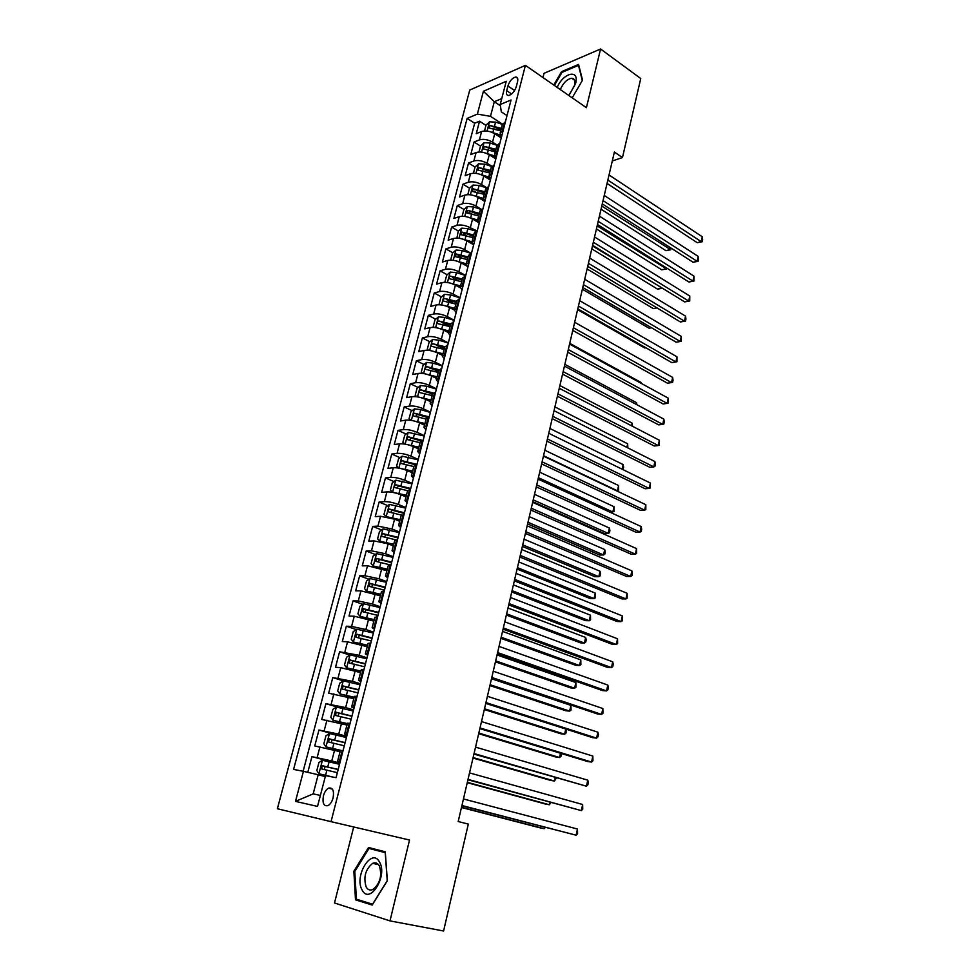 <?xml version="1.0" encoding="UTF-8"?>
<svg xmlns="http://www.w3.org/2000/svg" width="980" height="980" viewBox="0 0 980 980"><rect width="100%" height="100%" fill="white"/><g stroke="black" fill="none" stroke-linecap="round" stroke-linejoin="round"><path stroke-width="1.47" d="M333.09 797.916C334.266 790.566 332.747 787.308 328.533 788.141C326.23 789.414 324.527 791.975 323.437 795.821C322.224 803.196 323.755 806.454 328.018 805.609C330.309 804.323 332 801.763 333.09 797.916M353.694 826.973L334.511 902.972L389.991 920.894L443.585 931L468.318 824.082L458.187 821.546L614.374 152.059L622.471 157.56L640.749 78.535L600.581 49L544.023 73.329L542.957 77.53M469.751 90.062L277.377 808.733L331.032 821.669L525.415 65.354L469.751 90.062M501.246 137.935L494.729 133.746C490.024 131.1 485.651 130.352 481.621 131.516L476.255 133.672L479.538 121.214L485.97 125.367M497.13 145.065L492.548 142.137C487.832 139.503 483.446 138.756 479.416 139.895L474.063 142.014L480.531 146.106M474.063 142.014L470.743 154.595L476.096 152.525C480.139 151.41 484.524 152.169 489.265 154.791L495.831 158.919M490.368 180.087L483.752 176.02C478.975 173.436 474.565 172.664 470.535 173.717L465.169 175.69L468.526 163.011L475.043 167.041L473.426 173.227M484.843 201.451L478.179 197.433C473.377 194.885 468.955 194.114 464.912 195.106L459.559 196.98L462.94 184.191L469.555 188.185M474.492 191.174L475.129 191.553M479.281 222.999L472.568 219.055C467.717 216.543 463.283 215.759 459.24 216.678L453.887 218.467L457.293 205.555L464.03 209.524M469.016 212.476L470.363 213.273M472.715 244.216L466.897 240.872C462.021 238.397 457.562 237.589 453.52 238.459L448.166 240.149L451.609 227.115L458.456 231.072M463.528 233.987L465.855 235.335M466.419 265.825L461.176 262.897C456.264 260.447 451.792 259.639 447.75 260.447L442.397 262.028L445.876 248.883L452.846 252.803M458.028 255.719L461.666 257.777M460.318 287.789L455.406 285.119C450.457 282.706 445.961 281.885 441.919 282.62L436.578 284.114L440.081 270.835L447.174 274.743M452.54 277.683L457.611 280.464M454.34 310.072L449.575 307.536C444.589 305.172 440.081 304.339 436.039 305.013L430.698 306.397L434.226 292.996L441.466 296.879M447.113 299.905L453.666 303.408M448.473 332.649L443.695 330.174C438.673 327.859 434.14 327.002 430.098 327.614L424.769 328.888L428.334 315.364L435.708 319.211M441.992 322.494L449.881 326.61M442.58 355.458L437.754 353.033C432.695 350.742 428.15 349.872 424.107 350.424L418.779 351.587L422.38 337.941L429.889 341.763M437.313 345.524L444.234 349.039M436.627 378.476L431.764 376.099C426.668 373.846 422.098 372.964 418.056 373.441L412.727 374.507L416.365 360.726L424.034 364.511M433.05 368.97L438.403 371.604M430.612 401.702L425.712 399.375C420.579 397.182 415.998 396.275 411.943 396.692L406.627 397.635L410.302 383.731L418.129 387.48M428.946 392.674L432.499 394.389M424.548 425.161L419.612 422.882C414.442 420.726 409.824 419.82 405.781 420.151L400.477 420.984L404.177 406.945L412.163 410.669M425.051 416.672L426.619 417.394M418.411 448.84L413.45 446.623C408.231 444.504 403.601 443.573 399.558 443.842L394.254 444.553L397.99 430.392L406.161 434.079M412.237 472.74L407.215 470.572C401.971 468.501 397.317 467.558 393.274 467.754L387.982 468.354L391.755 454.046L400.097 457.697M405.99 496.885L400.93 494.765C395.638 492.744 390.971 491.788 386.929 491.899L381.637 492.377L385.446 477.934L393.985 481.548M399.681 521.25L394.585 519.192L380.522 516.276L375.242 516.632L379.089 502.054L387.823 505.631M393.323 545.86L388.178 543.863L374.054 540.899L368.786 541.132L372.67 526.407L381.612 529.935M386.892 570.703L367.524 565.754L362.257 565.864L366.177 550.993L375.352 554.484M380.399 595.791L360.934 590.854L355.666 590.83L359.635 575.824L369.043 579.266M373.846 621.136L354.27 616.212L349.015 616.053L353.021 600.887L362.686 604.293M367.218 646.727L347.545 641.814L342.302 641.52L346.344 626.208L356.279 629.564M360.542 672.574L340.746 667.674L335.515 667.233L339.595 651.774L349.811 655.081M353.78 698.679L328.668 693.215L332.784 677.596L343.343 680.855M346.957 725.041L321.746 719.455L325.911 703.677L338.823 707.474M340.072 751.672L314.752 745.952L318.953 730.027L340.807 736.127M507.897 85.995L506.685 90.65C505.999 93.786 506.636 95.403 508.596 95.489C511.977 94.558 514.561 91.569 516.338 86.51L517.538 81.818C518.212 78.719 517.587 77.114 515.676 77.016C512.271 77.934 509.686 80.924 507.897 85.995L514.586 90.503M500.4 105.767L494.3 101.736L490.49 116.326L477.358 114.109L467.142 118.396L293.584 769.398L303.433 771.321L295.482 801.383L317.52 806.418L325.544 775.633L336.067 777.679L511.046 99.985L500.204 104.529L501.331 111.855L507.015 115.591M477.358 114.109L483.41 91.275L506.256 81.279L500.204 104.529M339.84 763.077L331.779 760.933L334.572 750.178M346.736 736.372L338.749 734.13L341.505 723.485M353.56 709.924L345.646 707.585L348.378 697.05M360.322 683.746L352.469 681.308L355.177 670.871M367.01 657.825L359.219 655.302L361.914 644.963M373.637 632.161L365.92 629.54L368.578 619.311M380.203 606.755L372.547 604.048L375.168 593.917M386.696 581.593L379.101 578.788L381.71 568.768M393.127 556.677L385.593 553.786L388.178 543.863M399.497 532.005L392.037 529.029L394.585 519.192M405.806 507.567L398.407 504.504L400.93 494.765M412.066 483.361L404.716 480.225L407.215 470.572M418.252 459.387L410.963 456.178L413.45 446.623M424.377 435.647L417.149 432.352L419.612 422.882M430.453 412.127L423.287 408.758L425.712 399.375M436.468 388.827L429.35 385.385L431.764 376.099M442.421 365.748L435.365 362.233L437.754 353.033M448.326 342.877L441.331 339.288L443.695 330.174M454.181 320.227L447.235 316.577L449.575 307.536M459.975 297.785L453.079 294.061L455.406 285.119M465.721 275.552L458.873 271.754L461.176 262.897M471.257 253.44L464.618 249.655L466.897 240.872M477.223 230.986L470.302 227.764L472.568 219.055M481.425 209.328L475.949 206.057L478.179 197.433M486.607 187.658L481.535 184.559L483.752 176.02M491.85 166.232L487.072 163.256L489.265 154.791M479.538 121.214L474.663 123.235L303.126 771.26M331.779 760.933L311.934 756.634L307.793 772.338M318.953 730.027L338.749 734.13M325.911 703.677L345.646 707.585M332.784 677.596L352.469 681.308M339.595 651.774L359.219 655.302M346.344 626.208L351.587 626.416L365.92 629.54M353.021 600.887L358.276 600.973L372.547 604.048M359.635 575.824L364.891 575.762L379.101 578.788M366.177 550.993L371.457 550.809L385.593 553.786M372.67 526.407L377.949 526.101L392.037 529.029M379.089 502.054L384.38 501.625C388.423 501.54 393.09 502.507 398.407 504.504M385.446 477.934L390.751 477.382C394.793 477.223 399.448 478.166 404.716 480.225M391.755 454.046L397.047 453.373C401.102 453.14 405.732 454.071 410.963 456.178M397.99 430.392L403.307 429.595C407.349 429.289 411.968 430.208 417.149 432.352M404.177 406.945L409.493 406.051C413.536 405.671 418.129 406.565 423.287 408.758M410.302 383.731L415.618 382.715C419.661 382.261 424.242 383.156 429.35 385.385M416.365 360.726L421.694 359.599C425.737 359.084 430.293 359.966 435.365 362.233M422.38 337.941L427.709 336.704C431.751 336.128 436.296 336.985 441.331 339.288M428.334 315.364L433.662 314.029C437.705 313.38 442.237 314.225 447.235 316.577M434.226 292.996L439.567 291.55C443.609 290.839 448.117 291.673 453.079 294.061M440.081 270.835L445.422 269.292C449.465 268.508 453.948 269.329 458.873 271.754M445.876 248.883L451.216 247.23C455.259 246.384 459.718 247.193 464.618 249.655M451.609 227.115L456.962 225.376C461.004 224.469 465.451 225.265 470.302 227.764M457.293 205.555L462.658 203.718C466.688 202.75 471.123 203.534 475.949 206.057M462.94 184.191L468.293 182.243C472.323 181.227 476.746 181.998 481.535 184.559M468.526 163.011L473.879 160.977C477.909 159.899 482.307 160.659 487.072 163.256M503.169 130.499L500.119 133.023L501.613 136.49M505.374 121.961L502.324 124.509L500.18 132.815M499.837 143.362L496.811 145.836L494.643 154.215M496.113 157.804L494.582 154.411L497.62 151.986M494.263 164.971L491.237 167.347L489.045 175.812M490.564 179.328L488.996 176.008L492.021 173.668M488.64 186.776L485.627 189.067L483.41 197.617M484.953 201.035L483.361 197.801L486.374 195.547M482.956 208.777L479.955 210.982L477.713 219.618M479.294 222.95L477.664 219.802L480.666 217.633M473.585 245.074L471.931 241.999L474.908 239.929M471.429 253.404L468.452 255.425L466.174 264.245M467.815 267.405L466.125 264.416L469.102 262.432M465.586 276.042L462.621 277.965L460.318 286.871M461.997 289.933L460.282 287.042L463.234 285.143M459.694 298.888L456.741 300.713L454.414 309.717M456.129 312.681L454.365 309.876L457.317 308.075M453.74 321.942L450.8 323.682L448.448 332.771M450.2 335.65L448.399 332.93L451.339 331.228M447.725 345.23L444.798 346.859L442.421 356.059M444.21 358.827L442.384 356.205L445.3 354.613M441.649 368.737L438.746 370.269L436.345 379.554M438.17 382.237L436.308 379.701L439.212 378.207M435.524 392.478L432.633 393.899L430.196 403.295M432.07 405.855L430.171 403.417L433.062 402.033M429.338 416.439L426.459 417.762L423.997 427.255M425.908 429.718L423.973 427.378L426.839 426.092M423.091 440.645L420.224 441.858L417.737 451.449M419.685 453.801L417.713 451.56L420.567 450.396M416.782 465.084L413.928 466.186L411.429 475.876M413.413 478.13L411.392 475.986L414.234 474.933M410.412 489.767L407.57 490.76L405.034 500.547M407.068 502.691L405.01 500.645L407.839 499.702M403.968 514.696L401.151 515.566L398.591 525.464M400.661 527.485L398.566 525.562L401.384 524.729M397.476 539.87L394.671 540.617L392.086 550.625M394.205 552.536L392.061 550.711L394.854 550.001M390.91 565.288L388.129 565.926L385.507 576.044M387.663 577.832L385.483 576.118L388.264 575.529M384.27 590.977L381.514 591.491L378.868 601.708M381.073 603.386L378.856 601.781L381.6 601.316M377.582 616.91L374.838 617.302L372.155 627.641M374.409 629.185L372.143 627.702L374.875 627.359M370.808 643.125L368.088 643.382L365.381 653.832M367.684 655.253L365.369 653.88L368.088 653.672M363.972 669.597L361.277 669.72L358.545 680.292M360.885 681.578L358.533 680.341L361.228 680.255M357.075 696.339L354.393 696.339L351.624 707.021M354.013 708.185L351.612 707.058L354.295 707.107M350.093 723.363L347.435 723.228L344.642 734.032M347.079 735.049L344.629 734.057L347.288 734.24M343.049 750.656L340.403 750.386L337.573 761.313L340.207 761.656M502.446 124.117L490.49 116.326M389.991 920.894L409.518 840.032L331.032 821.669M525.415 65.354L586.408 107.69L600.581 49M612.279 160.989L622.471 157.56M501.76 98.588L494.3 101.736L483.41 91.275M325.299 776.577L318.182 774.751L313.171 793.874L320.387 795.442M474.663 123.235L467.142 118.396M311.934 756.634L339.607 763.959M474.063 240.186L476.366 231.256L474.234 233.093L471.968 241.827L462.242 238.949M303.433 771.321L318.182 774.751M340.072 762.195L337.573 761.325M295.482 801.383L313.171 793.874M572.198 97.829L582.537 80.152L578.58 64.423L561.552 71.663L553.774 85.04M372.192 905.055L387.345 880.738L385.275 851.804L368.517 847.492L353.866 871.208L355.495 899.824L372.192 905.055M562.349 72.226L561.552 71.663M363.555 901.404L355.495 899.824M354.821 871.404L353.866 871.208M607.049 183.432L697.221 242.685L701.239 241.656L607.833 180.075M702.268 236.78L702.623 239.782L702.207 241.729L701.239 241.656L702.268 236.78L609.021 174.967M702.207 241.729L697.221 242.685M491.58 132.178L500.547 135.118M498.012 135.853L501.478 137.016M484.5 130.953L486.043 125.097L489.547 121.814L495.586 122.108L502.348 124.387M601.046 209.181L665.935 250.672L669.769 249.692L670.222 247.573M501.331 128.343L489.841 125.465L488.91 127.976L500.682 130.855M489.841 125.465L500.952 129.813M601.769 206.082L670.786 249.741L665.935 250.672M671.129 248.148L670.786 249.741M568.939 95.562L575.615 83.374C579.584 68.808 563.304 72.655 557.191 87.404M568.817 95.477L574.672 85.431C575.591 80.972 574.635 78.584 571.806 78.253C567.212 78.963 563.365 82.724 560.266 89.547M554.386 85.456L561.993 72.373L578.494 65.366L582.304 80.544M379.468 861.959C371.726 847.112 353.841 876.083 362.098 889.963C369.595 905.495 388.141 875.74 379.468 861.959M379.309 865.793C377.619 863.025 375.401 862.216 372.67 863.356C365.43 869.285 363.262 877.149 366.165 886.973C367.855 889.865 370.122 890.71 372.951 889.497C380.191 883.397 382.31 875.495 379.309 865.793M372.694 904.246L356.377 899.175L354.797 871.441L368.995 848.46L385.312 852.38M368.995 848.46L385.238 852.649L387.235 880.677L372.572 904.222M602.284 203.889L693.081 262.26L697.098 261.293L603.043 200.606M698.14 256.368L698.507 259.357L698.091 261.317L697.098 261.293L698.14 256.368L604.244 195.461M698.091 261.317L693.081 262.26M597.469 224.518L688.903 282.007L692.933 281.089L598.204 221.333M693.975 276.127L693.926 281.076L692.933 281.089L693.975 276.127L599.417 216.139M693.926 281.076L688.903 282.007M592.606 245.331L684.702 301.914L688.72 301.056L593.329 242.232M689.785 296.046L689.736 300.983L688.72 301.056L689.785 296.046L594.554 236.989M689.736 300.983L684.702 301.914M587.718 266.327L680.451 321.979L684.481 321.183L588.417 263.326M685.547 316.136L685.939 319.051L685.51 321.06L684.481 321.183L685.547 316.136L589.642 258.034M685.51 321.06L680.451 321.979M485.835 153.137L494.802 156.028M492.426 156.776L496.064 157.988M478.987 151.998L480.568 145.959L484.071 142.713L490.147 143.031L496.983 145.31M596.428 228.953L661.77 269.819L665.604 268.9L665.898 267.54M495.905 149.291L484.365 146.412L483.459 148.936L495.255 151.827M484.365 146.412L495.537 150.724M597.139 225.927L666.633 268.912L661.77 269.819M666.804 268.116L666.633 268.912M480.029 174.293L489.057 177.135M486.791 177.895L490.257 179.034M475.055 167.004L478.559 163.782L484.647 164.138L491.654 166.465M591.785 248.871L657.568 289.137L661.524 287.679M490.441 170.434L478.84 167.543L477.946 170.091L489.78 172.982M478.84 167.543L490.074 171.831M592.471 245.931L662.431 288.23L657.568 289.137M474.161 195.645L483.336 198.462M481.094 199.185L484.145 200.177M467.803 194.64L469.481 188.246L472.997 185.061L479.098 185.453L486.386 187.842M587.094 268.973L653.329 308.602L656.882 307.843M484.916 191.774L473.267 188.858L472.397 191.431L484.255 194.346M473.267 188.858L484.573 193.121M657.066 307.941L653.329 308.602M468.232 217.193L477.64 220.01M475.325 220.672L478.081 221.566M462.168 216.139L463.871 209.671L467.387 206.523L473.499 206.952L481.205 209.451M582.365 289.235L649.054 328.214L651.455 327.737M479.355 213.297L467.644 210.382L466.799 212.979L478.681 215.894M467.644 210.382L479.012 214.608M651.541 327.786L649.054 328.214M582.769 287.495L676.176 342.216L680.206 341.469L583.443 284.604M681.284 336.385L681.247 341.31L680.206 341.469L681.284 336.385L584.693 279.263M681.247 341.31L676.176 342.216M469.481 242.354L472.078 243.187M456.925 238.079L458.199 231.305L461.715 228.181L467.864 228.646L476.182 231.317M577.6 309.668L644.742 347.998L645.894 347.79L644.742 347.998M473.732 235.016L461.972 232.101L461.139 234.71L473.058 237.638M461.972 232.101L473.401 236.29M577.784 308.872L671.851 362.625L675.894 361.938L578.445 306.066M676.972 356.806L676.947 361.718L675.894 361.938L676.972 356.806L579.695 300.676M456.19 260.901L466.296 263.779M463.577 264.233L466.125 265.041M451.474 260.117L450.751 259.712L452.478 253.122L455.994 250.035L462.156 250.537L471.294 253.44M468.06 256.944L456.251 254.004L455.43 256.65L467.374 259.59M456.251 254.004L467.742 258.169M572.761 330.419L667.503 383.204L671.545 382.58L573.386 327.724M672.635 377.398L673.052 380.24L672.611 382.31L671.545 382.58L672.635 377.398L574.66 322.285M450.077 283.061L460.551 285.964M457.587 286.307L460.257 287.14M445.9 282.363L444.957 281.799L446.709 275.147L450.224 272.097L456.411 272.636L465.708 275.564M462.34 279.067L450.469 276.127C448.84 277.095 448.583 277.989 449.673 278.798L461.641 281.738M450.469 276.127L462.033 280.256M640.822 383.131L640.969 382.396L569.748 343.331M640.969 382.396L641.128 383.303M567.69 352.175L663.117 403.956L667.16 403.393L568.29 349.566M668.262 398.174L668.25 403.074L667.16 403.393L668.262 398.174L569.564 344.09M443.891 305.429L454.757 308.357M451.523 308.578L454.463 309.484M440.277 304.817L439.113 304.082L440.877 297.381L444.406 294.355L450.604 294.931L459.951 297.846M456.558 301.399L444.638 298.447C442.997 299.427 442.727 300.321 443.866 301.142L455.859 304.094M444.638 298.447L456.264 302.538M636.204 404.373L636.571 402.694L564.848 364.34M636.571 402.694L636.927 404.752M562.569 374.115L658.683 424.879L662.737 424.377L563.145 371.616M663.84 419.109L664.281 421.902L663.84 424.009L662.737 424.377L663.84 419.109L564.443 366.091M437.656 328.018L448.913 330.958M445.373 331.044L448.632 332.049M434.581 327.491L433.221 326.585L434.998 319.811L438.526 316.834L444.749 317.447L454.144 320.35M450.727 323.939L438.746 320.974C437.08 321.967 436.835 322.873 437.999 323.694L450.028 326.646M438.746 320.974L450.445 325.029M631.561 425.798L632.137 423.152L559.899 385.544M632.137 423.152L632.529 426.3M557.399 396.251L654.223 445.986L658.278 445.545L557.963 393.862M659.393 440.241L659.393 445.116L658.278 445.545L659.393 440.241L559.262 388.288M431.347 350.816L443.009 353.78M439.126 353.719L442.74 354.809M428.811 350.375L427.268 349.284L429.056 342.461L432.596 339.509L438.832 340.17L448.289 343.049M444.846 346.687L432.805 343.723C431.127 344.715 430.882 345.634 432.07 346.467L444.136 349.431M432.805 343.723L444.577 347.729M626.869 447.407L627.653 443.769L554.913 406.921M627.653 443.769L627.837 447.897M552.193 418.595L649.716 467.264L653.77 466.897L552.72 416.316M654.897 461.543L655.363 464.275L654.91 466.407L653.77 466.897L654.897 461.543L554.031 410.681M424.989 373.833L437.055 376.81M432.793 376.602L436.798 377.802M422.98 373.478L421.253 372.204L423.066 365.307L426.606 362.404L432.866 363.102L442.372 365.969M439.052 369.693L426.79 366.667C425.112 367.672 424.879 368.603 426.079 369.435L438.183 372.412M429.583 368.051L438.648 370.648M622.141 469.212L623.145 464.569L549.878 428.481M623.145 464.569L623.648 467.24L622.741 469.506M546.926 441.147L645.171 488.738L649.238 488.432L547.44 438.979M650.377 483.03L650.389 487.893L649.238 488.432L650.377 483.03L548.763 433.295M418.558 397.072L431.041 400.06M426.349 399.681L430.796 400.991M417.076 396.814L415.189 395.344L417.015 388.386L420.555 385.52L426.839 386.255L436.394 389.109M433.466 392.992L420.702 389.844C419.048 390.861 418.815 391.792 420.016 392.637L432.18 395.626M423.568 391.192L432.658 393.776M543.533 455.7L617.449 490.821L618.601 485.541L544.807 450.237M616.69 490.87L618.649 490.282L618.601 485.541M412.078 420.53L424.965 423.519M419.783 422.968L424.732 424.413M411.098 420.359L409.064 418.705L410.914 411.674L414.454 408.844L420.751 409.628L430.367 412.458M428.223 416.623L414.565 413.241C412.923 414.258 412.702 415.202 413.903 416.059L426.129 419.048M415.679 416.218L417.382 414.54L426.815 417.186M538.4 477.701L612.855 512.013L614.007 506.697L539.686 472.176M609.94 512.185L614.068 511.425L614.007 506.697M405.536 444.222L418.84 447.211M413.058 446.451L418.619 448.056M405.059 444.136L402.89 442.274L404.752 435.181L408.293 432.388L424.279 436.039M532.814 501.674L604.354 533.549L608.213 533.39L609.376 528.024L534.517 494.324M423.115 440.535L408.366 436.847C406.749 437.889 406.529 438.832 407.717 439.702L420.004 442.703M409.518 439.873L411.196 438.121L421.351 440.951M533.23 499.886L608.213 533.39L609.45 532.74L609.915 530.609L609.376 528.024M541.621 463.895L640.602 510.384L644.656 510.151L542.099 461.837M645.808 504.7L645.832 509.551L644.656 510.151L645.808 504.7L543.435 456.104M536.268 486.852L635.971 532.226L640.038 532.054L536.721 484.916M641.202 526.566L641.692 529.212L641.226 531.405L640.038 532.054L641.202 526.566L538.069 479.122M530.854 510.029L631.316 554.264L635.383 554.153L531.283 508.204M636.559 548.616L636.583 553.443L635.383 554.153L636.559 548.616L532.642 502.36M418.129 459.841L402.082 456.166L398.529 458.91L396.643 466.076L398.885 468.097L412.654 471.135M406.026 470.094L412.445 471.931M527.608 523.945L599.674 555.035L603.545 554.95L604.709 549.535L529.31 516.656M416.966 464.385L402.106 460.698C400.502 461.739 400.293 462.695 401.482 463.565L413.829 466.578M403.307 463.761L405.12 461.948L416.5 465.12M528 522.266L603.545 554.95L604.795 554.239L605.26 552.083L604.709 549.535M525.403 533.414L626.612 576.485L630.691 576.448L525.807 531.711M631.867 570.862L632.382 573.447L631.904 575.677L630.691 576.448L631.867 570.862L527.179 525.807M411.931 483.863L395.798 480.176L392.245 482.883L390.346 490.11L392.637 492.266L406.406 495.292M398.235 493.773L406.21 496.027M522.365 546.423L594.946 576.718L598.817 576.681L600.005 571.23L524.055 539.196M410.743 488.457L395.785 484.769C394.205 485.823 394.009 486.791 395.185 487.66L407.594 490.686M397.035 487.881L398.64 485.97L410.547 489.216M522.732 544.856L598.817 576.681L600.091 575.934L600.569 573.753L600.005 571.23M519.89 557.02L621.871 598.903L625.951 598.939L520.27 555.427M627.139 593.292L627.188 598.106L625.951 598.939L627.139 593.292L521.654 549.486M405.671 508.13L389.452 504.406L385.899 507.064L383.988 514.378L386.267 516.619L400.097 519.67M386.267 516.619L387.21 516.999M390.591 517.844L399.913 520.356M517.073 569.098L590.193 598.572L594.064 598.609L595.264 593.108L518.751 561.932M404.471 512.76L389.403 509.073C387.847 510.139 387.651 511.107 388.827 512.001L401.555 515.088M390.714 512.234L392.27 510.237L404.287 513.471M517.416 567.641L594.064 598.609L595.35 597.8L595.264 593.108M514.341 580.846L617.094 621.516L621.161 621.626L514.684 579.376M622.361 615.93L622.423 620.732L621.161 621.626L622.361 615.93L516.08 573.374M399.338 532.63L383.058 528.882L379.493 531.503L377.57 538.878L379.836 541.205L393.727 544.292M379.836 541.205L381.465 541.842M383.278 542.283L393.556 544.929M511.744 591.981L585.391 620.622L589.262 620.732L590.475 615.183L513.398 584.864M398.125 537.31L382.96 533.61C381.416 534.688 381.232 535.668 382.408 536.562L396.153 539.931M384.319 536.82L386.145 534.762L397.966 537.959M512.05 590.634L589.262 620.732L590.573 619.85L590.475 615.183M508.73 604.893L612.267 644.326L616.346 644.509L509.037 603.558M617.547 638.776L617.621 643.554L616.346 644.509L617.547 638.776L510.458 597.494M392.955 557.363L376.59 553.59L373.037 556.162L371.077 563.61L373.331 566.036L387.284 569.16M373.331 566.036L375.916 567.004M376.099 567.053L387.137 569.735M506.354 615.06L580.552 642.856L584.423 643.039L585.636 637.441L507.995 608.017M391.731 562.091L376.455 558.392L375.928 561.369L390.959 565.08M377.876 561.65L379.689 559.519L391.584 562.692M506.636 613.835L584.423 643.039L585.746 642.096L586.236 639.867L585.636 637.441M503.059 629.172L607.392 667.343L611.471 667.613L503.34 627.96M612.696 661.819L613.26 664.269L612.77 666.584L611.471 667.613L612.696 661.819L504.774 621.835M386.5 582.341L370.06 578.543L366.508 581.067L364.536 588.588L366.777 591.112L380.791 594.272M366.777 591.112L380.657 594.787M500.915 638.36L575.664 665.285L579.548 665.53L580.773 659.895L502.544 631.377M385.275 587.118L369.889 583.418L369.374 586.42L384.491 590.132M371.371 586.738L373.172 584.496L385.128 587.657M501.184 637.245L579.548 665.53L580.883 664.538L580.773 659.895M497.35 653.672L602.48 690.569L606.571 690.912L497.595 652.594M607.796 685.057L608.372 687.482L607.882 689.81L606.571 690.912L607.796 685.057L499.041 646.42M379.995 607.576L363.47 603.741L359.905 606.216L357.921 613.811L360.15 616.432L374.238 619.617M360.15 616.432L374.115 620.083M495.439 661.855L570.74 687.911L574.623 688.23L575.86 682.533L497.044 654.946M378.746 612.39L363.262 608.69L362.772 611.728L377.962 615.44M364.817 612.059L366.189 609.707L378.623 612.868M495.672 660.875L574.623 688.23L575.983 687.176L575.86 682.533M491.58 678.417L597.53 713.991L601.61 714.42L491.801 677.474M602.859 708.516L602.945 713.256L601.61 714.42L602.859 708.516L493.246 671.227M373.417 633.043L356.818 629.197L353.253 631.622L351.244 639.291L353.462 642.01L367.61 645.232M353.462 642.01L367.5 645.636M489.902 685.583L565.779 710.733L569.649 711.125L570.899 705.38L491.495 678.736M372.155 637.919L356.561 634.207L356.083 637.282L371.359 640.994M358.19 637.637L359.513 635.199L372.045 638.335M490.11 684.714L569.649 711.125L571.034 710.01L570.899 705.38M485.749 703.395L592.52 737.634L596.612 738.136L485.933 702.587M597.861 732.183L598.462 734.535L597.959 736.911L596.612 738.136L597.861 732.183L487.403 696.29M479.869 728.606L587.473 761.497L591.565 762.073L480.016 727.944M592.839 756.07L592.937 760.774L591.565 762.073L592.839 756.07L481.511 721.586M473.928 754.073L586.481 786.23L474.051 753.547M587.755 780.166L588.38 782.444L587.865 784.858L586.481 786.23L587.755 780.166L475.545 747.128M366.765 658.78L350.093 654.897L346.528 657.274L344.495 665.016L346.7 667.846L360.922 671.092M346.7 667.846L360.824 671.435M484.316 709.52L560.756 733.751L564.639 734.228L565.766 729.059M365.503 663.693L349.799 659.981L349.346 663.08L364.695 666.804M351.514 663.485L352.763 660.937L365.405 664.06M484.488 708.773L564.639 734.228L566.036 733.04L566.109 729.157M360.064 684.763L343.306 680.855L339.729 683.183L337.684 690.998L339.876 693.926L354.16 697.221M339.876 693.926L354.086 697.503M478.681 733.677L555.709 756.977L559.592 757.528L560.511 753.253M358.778 689.724L342.963 686.012L342.535 689.148L357.97 692.872M344.788 689.577L345.952 686.931L358.704 690.03M478.828 733.064L559.592 757.528L561.001 756.278L561.381 753.522M353.278 711.014L336.446 707.07L332.869 709.348L330.799 717.25L332.992 720.276L347.337 723.608M332.992 720.276L347.275 723.828M472.997 758.055L550.601 780.399L554.484 781.036L555.219 777.679M351.991 716.025L336.067 712.313L335.65 715.473L351.171 719.198M338.002 715.951L339.068 713.195L351.93 716.27M473.107 757.577L554.484 781.036L556.297 777.985M467.926 779.774L581.336 810.607L468.011 779.394M582.635 804.494L582.745 809.162L581.336 810.607L582.635 804.494L469.53 772.914M346.442 737.524L329.513 733.555L325.948 735.772L323.853 743.759L326.022 746.895L340.746 750.325M326.022 746.895L340.403 750.411M467.252 782.665L545.456 804.041L549.339 804.752L549.866 802.326M345.132 742.595L329.096 738.871L328.704 742.068L344.299 745.792M331.166 742.595L332.122 739.716L345.083 742.767M467.338 782.31L549.339 804.752L550.956 802.62M461.874 805.744L576.154 835.205L461.923 805.511M577.453 829.031L577.588 833.698L576.154 835.205L577.453 829.031L463.454 798.957M339.521 764.302L322.518 760.308L318.941 762.477L316.834 770.537L318.99 773.784L333.372 777.152M318.99 773.784L331.252 776.748M461.458 807.495L540.262 827.892L544.145 828.688L544.476 827.206M338.198 769.423L322.065 765.711L321.685 768.933L337.365 772.669M324.307 769.508L325.103 766.507L338.174 769.545M461.507 807.287L544.145 828.688L545.407 827.439M492.548 142.137L494.729 133.746M479.416 139.895L481.621 131.516M317.128 757.552L319.958 746.821M324.16 730.798L326.952 720.165M331.118 704.314L333.886 693.791M338.014 678.087L340.746 667.674M344.838 652.129L347.545 641.814M351.587 626.416L354.27 616.212M358.276 600.973L360.934 590.854M364.891 575.762L367.524 565.754M371.457 550.809L374.054 540.899M377.949 526.101L380.522 516.276M384.38 501.625L386.929 491.899M390.751 477.382L393.274 467.754M397.047 453.373L399.558 443.842M403.307 429.595L405.781 420.151M409.493 406.051L411.943 396.692M415.618 382.715L418.056 373.441M421.694 359.599L424.107 350.424M427.709 336.704L430.098 327.614M433.662 314.029L436.039 305.013M439.567 291.55L441.919 282.62M445.422 269.292L447.75 260.447M451.216 247.23L453.52 238.459M456.962 225.376L459.24 216.678M462.658 203.718L464.912 195.106M468.293 182.243L470.535 173.717M473.879 160.977L476.096 152.525M502.311 130.842L504.516 122.304M496.762 152.304L498.992 143.692M491.164 173.975L493.418 165.277M485.517 195.841L487.783 187.07M479.82 217.915L482.099 209.059M468.256 262.677L470.584 253.661M462.389 285.376L464.741 276.274M456.472 308.296L458.836 299.096M450.494 331.436L452.882 322.151M444.454 354.785L446.88 345.413M438.366 378.366L440.804 368.909M432.204 402.18L434.679 392.625M425.994 426.227L428.493 416.574M419.722 450.506L422.245 440.755M413.389 475.018L415.937 465.182M406.994 499.776L409.567 489.841M400.538 524.778L403.123 514.745M394.009 550.037L396.63 539.907M387.418 575.542L390.065 565.313M380.767 601.304L383.437 590.965M374.041 627.335L376.737 616.885M367.255 653.623L369.974 643.076M360.383 680.181L363.139 669.524M353.462 707.009L356.242 696.241M346.454 734.118L349.26 723.24M339.374 761.509L342.216 750.521M511.658 93.982L506.685 90.65M489.449 121.9L487.06 131.063M493.908 128.576L492.867 132.545M495.586 122.108L494.557 126.065M483.985 142.786L481.548 152.108M488.444 149.548L487.403 153.566M490.147 143.031L489.106 147.025M478.473 163.868L475.986 173.362M482.932 170.728L481.878 174.771M484.647 164.138L483.593 168.18M472.911 185.134L470.388 194.787M477.37 192.092L476.305 196.172M479.098 185.453L478.044 189.52M467.288 206.596L464.728 216.421M471.76 213.652L470.694 217.768M473.499 206.952L472.434 211.055M461.629 228.254L459.007 238.263M466.1 235.408L465.01 239.561M467.864 228.646L466.774 232.787M455.908 250.121L453.25 260.288M460.38 257.36L459.289 261.562M462.156 250.537L461.066 254.727M450.139 272.171L447.431 282.534M454.61 279.521L453.507 283.759M456.411 272.636L455.308 276.862M444.32 294.441L441.564 304.976M448.791 301.889L447.676 306.164M450.604 294.931L449.489 299.194M438.44 316.908L435.635 327.626M442.911 324.466L441.796 328.778M444.749 317.447L443.622 321.746M432.499 339.582L429.644 350.497M436.982 347.251L435.855 351.612M438.832 340.17L437.705 344.507M426.521 362.478L423.617 373.576M431.004 370.256L429.853 374.654M432.866 363.102L431.715 367.488M420.469 385.581L417.517 396.876M424.952 393.47L423.801 397.905M426.839 386.255L425.688 390.677M414.369 408.917L411.355 420.408M418.852 416.916L417.688 421.388M420.751 409.628L419.587 414.087M417.48 414.552L414.638 413.229M408.207 432.462L405.144 444.148M412.69 440.571L411.514 445.104M414.613 433.221L413.438 437.729M411.33 438.146L408.464 436.847M401.984 456.239L398.885 468.097M406.48 464.471L405.291 469.028M408.415 457.035L407.227 461.592M405.12 461.948L402.241 460.686M395.712 480.237L392.576 492.205M400.195 488.591L398.995 493.197M402.155 481.082L400.955 485.676M398.86 485.994L395.945 484.757M389.366 504.48L386.206 516.558M393.862 512.944L392.649 517.599M395.834 505.362L394.622 510.004M392.527 510.262L389.599 509.061M382.96 528.943L379.774 541.144M387.455 537.53L386.23 542.234M389.452 529.886L388.227 534.566M386.145 534.762L383.18 533.598M376.504 553.663L373.282 565.975M381 562.361L379.762 567.114M383.009 554.643L381.771 559.372M379.689 559.519L376.7 558.38M369.974 578.604L366.716 591.05M374.47 587.449L373.221 592.239M376.504 579.646L375.254 584.423M373.172 584.496L370.171 583.406M363.384 603.803L360.089 616.371M367.88 612.77L366.618 617.608M369.926 604.893L368.676 609.719M366.594 609.732L363.568 608.678M356.72 629.258L353.4 641.937M361.216 638.348L359.954 643.235M363.286 630.385L362.024 635.261M359.954 635.224L356.892 634.195M349.995 654.958L346.651 667.772M354.503 664.17L353.216 669.107M356.585 656.135L355.311 661.059M353.241 660.961L350.154 659.969M343.208 680.904L339.827 693.852M347.704 690.263L346.406 695.249M349.823 682.154L348.525 687.115M346.467 686.956L343.355 686M336.348 707.131L332.93 720.202M340.844 716.625L339.533 721.66M342.976 708.418L341.677 713.44M339.619 713.22L336.483 712.301M329.427 733.616L325.973 746.821M333.923 743.244L332.6 748.328M336.079 734.963L334.756 740.035M332.71 739.741L329.537 738.859M322.42 760.358L318.929 773.698M326.916 770.133L325.58 775.266M329.096 761.766L327.761 766.887M325.728 766.532L322.53 765.698M332.416 789.12L328.533 788.141M517.612 78.339L515.676 77.016M574.635 80.25L571.806 78.253M378.501 864.63L372.67 863.356M417.382 414.54L414.565 413.241M411.196 438.121L408.366 436.847M404.948 461.935L402.106 460.698M398.64 485.97L395.785 484.769M392.27 510.237L389.403 509.073M385.851 534.737L382.96 533.61M379.358 559.482L376.455 558.392M372.804 584.472L369.889 583.418M366.189 609.707L363.262 608.69M359.513 635.199L356.561 634.207M352.763 660.937L349.799 659.981M345.952 686.931L342.963 686.012M339.068 713.183L336.067 712.313M332.122 739.716L329.096 738.871M325.103 766.507L322.065 765.711"/></g></svg>
